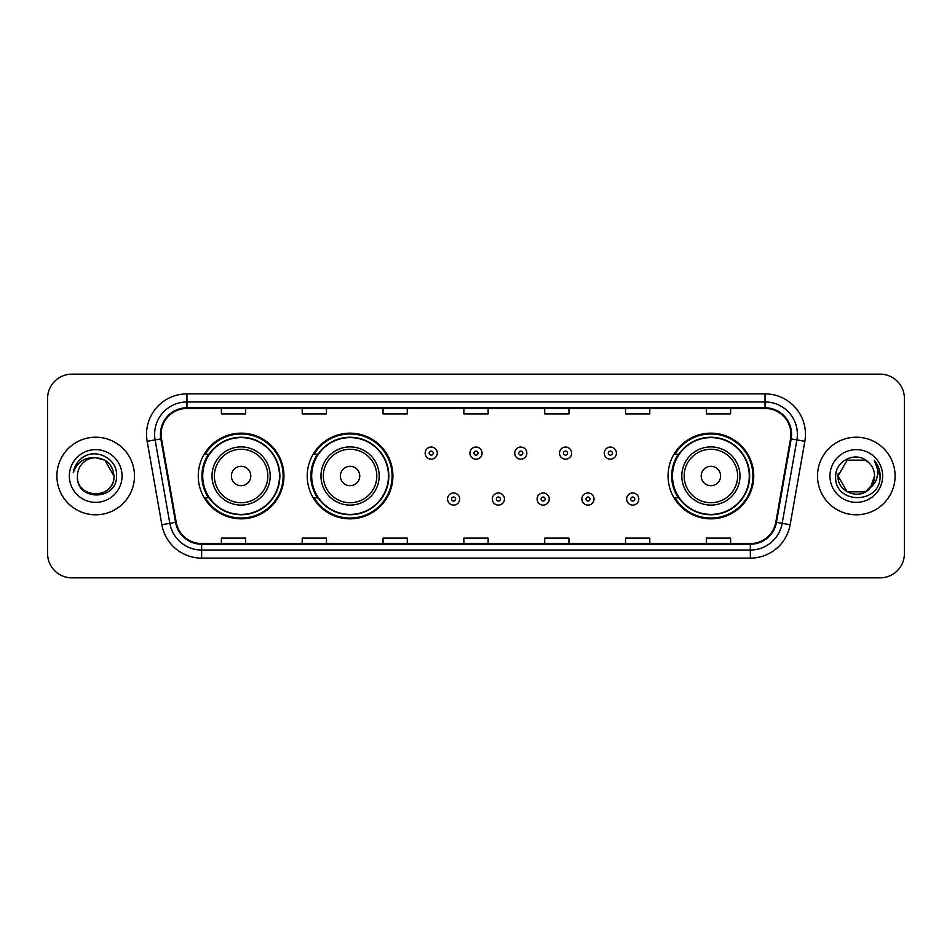 <?xml version="1.0" encoding="UTF-8"?>
<svg xmlns="http://www.w3.org/2000/svg" width="952" height="952" viewBox="0 0 952 952"><rect width="100%" height="100%" fill="white"/><g stroke="black" fill="none" stroke-linecap="round" stroke-linejoin="round"><path stroke-width="1.43" d="M668.054 476A42.84 42.84 0 0 0 710.894 518.84A42.84 42.84 0 0 0 753.734 476A42.84 42.84 0 0 0 710.894 433.16A42.84 42.84 0 0 0 668.054 476M307.222 476A42.84 42.84 0 0 0 350.062 518.84A42.84 42.84 0 0 0 392.902 476A42.84 42.84 0 0 0 350.062 433.16A42.84 42.84 0 0 0 307.222 476M198.266 476A42.84 42.84 0 0 0 241.106 518.84A42.84 42.84 0 0 0 283.946 476A42.84 42.84 0 0 0 241.106 433.16A42.84 42.84 0 0 0 198.266 476M208.536 497.825A39.199 39.199 0 0 1 208.536 454.175M317.504 497.825A39.199 39.199 0 0 1 317.504 454.175M678.324 497.825A39.199 39.199 0 0 1 678.324 454.175M47.6 398.4L47.6 553.6A24.252 24.252 0 0 0 71.852 577.84L880.148 577.84A24.252 24.252 0 0 0 904.4 553.6L904.4 398.4A24.252 24.252 0 0 0 880.148 374.16L71.852 374.16A24.252 24.252 0 0 0 47.6 398.4L47.6 553.6M56.894 476A38.794 38.794 0 0 0 95.7 514.794A38.794 38.794 0 0 0 134.494 476A38.794 38.794 0 0 0 95.7 437.206A38.794 38.794 0 0 0 56.894 476A38.794 38.794 0 0 0 95.7 514.794A38.794 38.794 0 0 0 134.494 476A38.794 38.794 0 0 0 95.7 437.206A38.794 38.794 0 0 0 56.894 476M817.506 476A38.794 38.794 0 0 0 856.3 514.794A38.794 38.794 0 0 0 895.106 476A38.794 38.794 0 0 0 856.3 437.206A38.794 38.794 0 0 0 817.506 476A38.794 38.794 0 0 0 856.3 514.794A38.794 38.794 0 0 0 895.106 476A38.794 38.794 0 0 0 856.3 437.206A38.794 38.794 0 0 0 817.506 476M161.09 434.29A25.871 25.871 0 0 1 186.949 408.432L765.051 408.432A25.871 25.871 0 0 1 790.517 438.789L775.809 522.196A25.871 25.871 0 0 1 750.343 543.568L201.657 543.568A25.871 25.871 0 0 1 176.191 522.196L161.483 438.789A25.871 25.871 0 0 1 161.09 434.29M160.436 434.29A26.513 26.513 0 0 0 160.84 438.896L175.549 522.315A26.513 26.513 0 0 0 201.657 544.223L750.343 544.223A26.513 26.513 0 0 0 776.451 522.315L791.16 438.896A26.513 26.513 0 0 0 765.051 407.777L186.949 407.777A26.513 26.513 0 0 0 160.436 434.29M147.155 441.312A40.412 40.412 0 0 1 186.949 393.878L765.051 393.878A40.412 40.412 0 0 1 804.845 441.312L790.136 524.731A40.412 40.412 0 0 1 750.343 558.122L201.657 558.122A40.412 40.412 0 0 1 161.864 524.731L147.155 441.312L155.105 439.907A32.332 32.332 0 0 1 186.949 401.958L765.051 401.958A32.332 32.332 0 0 1 796.895 439.907L782.175 523.326A32.332 32.332 0 0 1 750.343 550.042L201.657 550.042A32.332 32.332 0 0 1 169.825 523.326L155.105 439.907A32.332 32.332 0 0 1 154.617 434.29M880.148 374.16L71.852 374.16M71.852 577.84L880.148 577.84M904.4 553.6L904.4 398.4M776.451 522.315L782.175 523.326L796.895 439.907L804.845 441.312M463.874 408.432L463.874 413.906L488.126 413.906L488.126 408.432M383.049 408.432L383.049 413.906L407.289 413.906L407.289 408.432M302.212 408.432L302.212 413.906L326.465 413.906L326.465 408.432M221.388 408.432L221.388 413.906L245.64 413.906L245.64 408.432M544.711 408.432L544.711 413.906L568.951 413.906L568.951 408.432M625.535 408.432L625.535 413.906L649.788 413.906L649.788 408.432M706.36 408.432L706.36 413.906L730.612 413.906L730.612 408.432M488.126 543.568L488.126 538.094L463.874 538.094L463.874 543.568M407.289 543.568L407.289 538.094L383.049 538.094L383.049 543.568M326.465 543.568L326.465 538.094L302.212 538.094L302.212 543.568M245.64 543.568L245.64 538.094L221.388 538.094L221.388 543.568M568.951 543.568L568.951 538.094L544.711 538.094L544.711 543.568M649.788 543.568L649.788 538.094L625.535 538.094L625.535 543.568M730.612 543.568L730.612 538.094L706.36 538.094L706.36 543.568M77.421 476A18.278 18.278 0 0 1 95.7 457.722C106.791 458.805 112.883 464.897 113.966 476L104.827 460.173L95.7 457.722L104.827 460.173L113.966 476L104.827 460.173L95.7 457.722L104.827 460.173L113.966 476L104.827 460.173L95.7 457.722L104.827 460.173L113.966 476C115.085 499.574 76.303 499.574 77.421 476C75.72 501.537 117.346 500.954 116.525 476C117.941 458.531 95.248 447.202 81.801 458.114C77.052 461.91 74.208 466.813 73.268 472.799C77.041 462.077 84.514 457.055 95.7 457.722L104.827 460.173L113.966 476C115.085 499.574 76.303 499.574 77.421 476C76.303 499.574 115.085 499.574 113.966 476C114.93 492.672 90.94 500.93 81.42 487.4M69.341 476A26.358 26.358 0 0 0 95.7 502.358A26.358 26.358 0 0 0 122.046 476A26.358 26.358 0 0 0 95.7 449.642A26.358 26.358 0 0 0 69.341 476M250.804 476A9.698 9.698 0 0 0 241.106 466.302A9.698 9.698 0 0 0 231.407 476A9.698 9.698 0 0 0 241.106 485.698A9.698 9.698 0 0 0 250.804 476M270.201 476A29.095 29.095 0 0 0 241.106 446.904A29.095 29.095 0 0 0 212.01 476A29.095 29.095 0 0 0 241.106 505.095A29.095 29.095 0 0 0 270.201 476A29.095 29.095 0 0 1 241.106 505.095A29.095 29.095 0 0 1 212.01 476M279.507 476A38.389 38.389 0 0 0 241.106 437.611A38.389 38.389 0 0 0 202.716 476A38.389 38.389 0 0 0 241.106 514.389A38.389 38.389 0 0 0 279.507 476M283.137 476A42.031 42.031 0 0 1 205.192 497.825L209.083 497.825A38.758 38.758 0 0 0 279.864 476.095A38.758 38.758 0 0 0 209.083 454.175L205.192 454.175A42.031 42.031 0 0 1 283.137 476M359.761 476A9.698 9.698 0 0 0 350.062 466.302A9.698 9.698 0 0 0 340.364 476A9.698 9.698 0 0 0 350.062 485.698A9.698 9.698 0 0 0 359.761 476M379.17 476A29.095 29.095 0 0 0 350.062 446.904A29.095 29.095 0 0 0 320.967 476A29.095 29.095 0 0 0 350.062 505.095A29.095 29.095 0 0 0 379.17 476A29.095 29.095 0 0 1 350.062 505.095A29.095 29.095 0 0 1 320.967 476M388.464 476A38.389 38.389 0 0 0 350.062 437.611A38.389 38.389 0 0 0 311.673 476A38.389 38.389 0 0 0 350.062 514.389A38.389 38.389 0 0 0 388.464 476M392.093 476A42.031 42.031 0 0 1 314.148 497.825L318.039 497.825A38.758 38.758 0 0 0 388.821 476.095A38.758 38.758 0 0 0 318.039 454.175L314.148 454.175A42.031 42.031 0 0 1 392.093 476M720.593 476A9.698 9.698 0 0 0 710.894 466.302A9.698 9.698 0 0 0 701.196 476A9.698 9.698 0 0 0 710.894 485.698A9.698 9.698 0 0 0 720.593 476M739.99 476A29.095 29.095 0 0 0 710.894 446.904A29.095 29.095 0 0 0 681.799 476A29.095 29.095 0 0 0 710.894 505.095A29.095 29.095 0 0 0 739.99 476A29.095 29.095 0 0 1 710.894 505.095A29.095 29.095 0 0 1 681.799 476M749.283 476A38.389 38.389 0 0 0 710.894 437.611A38.389 38.389 0 0 0 672.493 476A38.389 38.389 0 0 0 710.894 514.389A38.389 38.389 0 0 0 749.283 476M752.925 476A42.031 42.031 0 0 1 674.968 497.825L678.871 497.825A38.758 38.758 0 0 0 749.652 476.095A38.758 38.758 0 0 0 678.871 454.175L674.968 454.175A42.031 42.031 0 0 1 752.925 476M865.439 491.827A18.278 18.278 0 0 0 874.579 476C874.471 470.49 872.377 465.885 868.272 462.196C857.038 450.439 835.475 460.137 835.678 476C833.619 504.203 879.351 504.941 880.1 477.368L880.136 476C880.064 470.002 878.077 464.743 874.15 460.209C877.137 465.1 878.184 470.371 877.304 476C876.471 480.736 874.186 484.592 870.437 487.579L874.579 476M847.173 491.827L865.439 491.827L870.211 487.852L865.439 491.827L847.173 491.827L838.034 476L847.173 491.827L865.439 491.827L872.532 484.389L870.437 487.579L872.532 484.389L865.475 491.803M870.211 487.852L865.439 491.827L847.173 491.827L838.034 476L847.173 491.827L865.439 491.827L870.211 487.852L865.773 491.625M870.437 487.579L869.938 488.174C860.013 500.74 837.094 492.196 838.034 476L847.173 491.827L865.439 491.827L872.532 484.389L865.439 491.827L847.173 491.827L838.034 476L847.173 460.173L865.439 460.173L868.272 462.196L865.439 460.173L847.173 460.173L838.034 476L847.173 460.173L865.439 460.173L868.272 462.196M829.954 476A26.358 26.358 0 0 0 856.3 502.358A26.358 26.358 0 0 0 882.659 476A26.358 26.358 0 0 0 856.3 449.642A26.358 26.358 0 0 0 829.954 476M838.034 476L838.236 473.299M874.329 460.411L880.124 476.69M437.277 453.128A6.057 6.057 0 0 1 431.22 459.185A6.057 6.057 0 0 1 425.163 453.128A6.057 6.057 0 0 1 431.22 447.059A6.057 6.057 0 0 1 437.277 453.128A6.057 6.057 0 0 0 431.22 447.059A6.057 6.057 0 0 0 425.163 453.128M482.057 453.128A6.057 6.057 0 0 1 476 459.185A6.057 6.057 0 0 1 469.943 453.128A6.057 6.057 0 0 1 476 447.059A6.057 6.057 0 0 1 482.057 453.128A6.057 6.057 0 0 0 476 447.059A6.057 6.057 0 0 0 469.943 453.128M526.837 453.128A6.057 6.057 0 0 1 520.78 459.185A6.057 6.057 0 0 1 514.723 453.128A6.057 6.057 0 0 1 520.78 447.059A6.057 6.057 0 0 1 526.837 453.128A6.057 6.057 0 0 0 520.78 447.059A6.057 6.057 0 0 0 514.723 453.128M571.616 453.128A6.057 6.057 0 0 1 565.559 459.185A6.057 6.057 0 0 1 559.502 453.128A6.057 6.057 0 0 1 565.559 447.059A6.057 6.057 0 0 1 571.616 453.128A6.057 6.057 0 0 0 565.559 447.059A6.057 6.057 0 0 0 559.502 453.128M616.396 453.128A6.057 6.057 0 0 1 610.339 459.185A6.057 6.057 0 0 1 604.282 453.128A6.057 6.057 0 0 1 610.339 447.059A6.057 6.057 0 0 1 616.396 453.128A6.057 6.057 0 0 0 610.339 447.059A6.057 6.057 0 0 0 604.282 453.128M447.547 499.038A6.057 6.057 0 0 1 453.604 492.969A6.057 6.057 0 0 1 459.673 499.038A6.057 6.057 0 0 1 453.604 505.095A6.057 6.057 0 0 1 447.547 499.038A6.057 6.057 0 0 0 453.604 505.095A6.057 6.057 0 0 0 459.673 499.038M492.327 499.038A6.057 6.057 0 0 1 498.396 492.969A6.057 6.057 0 0 1 504.453 499.038A6.057 6.057 0 0 1 498.396 505.095A6.057 6.057 0 0 1 492.327 499.038A6.057 6.057 0 0 0 498.396 505.095A6.057 6.057 0 0 0 504.453 499.038M537.106 499.038A6.057 6.057 0 0 1 543.175 492.969A6.057 6.057 0 0 1 549.233 499.038A6.057 6.057 0 0 1 543.175 505.095A6.057 6.057 0 0 1 537.106 499.038A6.057 6.057 0 0 0 543.175 505.095A6.057 6.057 0 0 0 549.233 499.038M581.886 499.038A6.057 6.057 0 0 1 587.955 492.969A6.057 6.057 0 0 1 594.012 499.038A6.057 6.057 0 0 1 587.955 505.095A6.057 6.057 0 0 1 581.886 499.038A6.057 6.057 0 0 0 587.955 505.095A6.057 6.057 0 0 0 594.012 499.038M626.666 499.038A6.057 6.057 0 0 1 632.735 492.969A6.057 6.057 0 0 1 638.792 499.038A6.057 6.057 0 0 1 632.735 505.095A6.057 6.057 0 0 1 626.666 499.038A6.057 6.057 0 0 0 632.735 505.095A6.057 6.057 0 0 0 638.792 499.038M765.051 393.878L765.051 407.777M155.105 439.907L160.84 438.896M201.657 558.122L201.657 544.223M750.343 544.223L750.343 558.122M161.864 524.731L175.549 522.315M791.16 438.896L796.895 439.907M186.949 393.878L186.949 407.777M782.175 523.326L790.136 524.731M267.833 476A26.727 26.727 0 0 0 241.106 449.273A26.727 26.727 0 0 0 214.379 476A26.727 26.727 0 0 0 241.106 502.727A26.727 26.727 0 0 0 267.833 476M376.802 476A26.727 26.727 0 0 0 350.062 449.273A26.727 26.727 0 0 0 323.335 476A26.727 26.727 0 0 0 350.062 502.727A26.727 26.727 0 0 0 376.802 476M737.621 476A26.727 26.727 0 0 0 710.894 449.273A26.727 26.727 0 0 0 684.167 476A26.727 26.727 0 0 0 710.894 502.727A26.727 26.727 0 0 0 737.621 476M429.197 453.128A2.023 2.023 0 0 0 431.22 455.151A2.023 2.023 0 0 0 433.243 453.128A2.023 2.023 0 0 0 431.22 451.105A2.023 2.023 0 0 0 429.197 453.128M473.977 453.128A2.023 2.023 0 0 0 476 455.151A2.023 2.023 0 0 0 478.023 453.128A2.023 2.023 0 0 0 476 451.105A2.023 2.023 0 0 0 473.977 453.128M518.757 453.128A2.023 2.023 0 0 0 520.78 455.151A2.023 2.023 0 0 0 522.803 453.128A2.023 2.023 0 0 0 520.78 451.105A2.023 2.023 0 0 0 518.757 453.128M563.536 453.128A2.023 2.023 0 0 0 565.559 455.151A2.023 2.023 0 0 0 567.582 453.128A2.023 2.023 0 0 0 565.559 451.105A2.023 2.023 0 0 0 563.536 453.128M608.316 453.128A2.023 2.023 0 0 0 610.339 455.151A2.023 2.023 0 0 0 612.362 453.128A2.023 2.023 0 0 0 610.339 451.105A2.023 2.023 0 0 0 608.316 453.128M455.627 499.038A2.023 2.023 0 0 0 453.604 497.015A2.023 2.023 0 0 0 451.593 499.038A2.023 2.023 0 0 0 453.604 501.061A2.023 2.023 0 0 0 455.627 499.038M500.407 499.038A2.023 2.023 0 0 0 498.396 497.015A2.023 2.023 0 0 0 496.373 499.038A2.023 2.023 0 0 0 498.396 501.061A2.023 2.023 0 0 0 500.407 499.038M545.187 499.038A2.023 2.023 0 0 0 543.175 497.015A2.023 2.023 0 0 0 541.153 499.038A2.023 2.023 0 0 0 543.175 501.061A2.023 2.023 0 0 0 545.187 499.038M589.966 499.038A2.023 2.023 0 0 0 587.955 497.015A2.023 2.023 0 0 0 585.932 499.038A2.023 2.023 0 0 0 587.955 501.061A2.023 2.023 0 0 0 589.966 499.038M634.746 499.038A2.023 2.023 0 0 0 632.735 497.015A2.023 2.023 0 0 0 630.712 499.038A2.023 2.023 0 0 0 632.735 501.061A2.023 2.023 0 0 0 634.746 499.038"/></g></svg>
